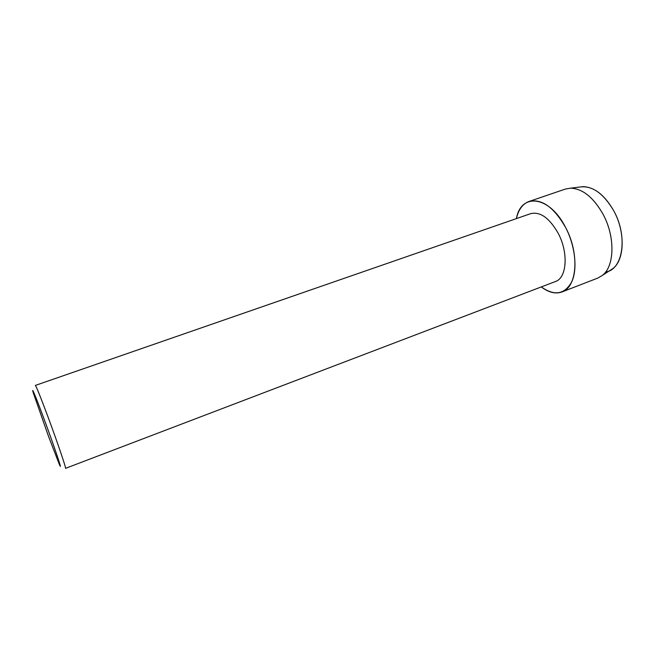 <?xml version="1.0" encoding="UTF-8"?>
<svg xmlns="http://www.w3.org/2000/svg" width="655" height="655" viewBox="0 0 655 655"><rect width="100%" height="100%" fill="white"/><g stroke="black" fill="none" stroke-linecap="round" stroke-linejoin="round"><path stroke-width="0.98" d="M609.928 270.499L612.793 268.632C624.633 260.019 625.525 231.993 613.768 210.812C604.671 195.067 594.396 187.011 582.958 186.65L579.56 187.068C591.923 185.234 603.329 193.143 613.768 210.812C628.186 236.488 622.88 269.909 605.646 271.981M530.689 213.653C540.219 211.409 549.373 217.935 558.15 233.213C568.704 252.765 566.845 278.056 555.399 281.544L65.525 468.35C66.54 469.103 57.427 442.248 47.979 416.842C40.504 396.848 36.295 386.376 35.337 385.427L530.689 213.653M516.427 218.598C520.823 192.627 549.471 195.386 565.576 227.416C575.172 245.74 577.677 268.796 571.84 281.65C564.708 294.488 554.523 296.248 541.292 286.923C548.653 292.515 555.538 294.193 561.941 291.958C577.137 287.324 579.765 253.575 565.576 227.416C553.827 207.127 541.644 198.481 529.011 201.47C522.665 203.869 518.473 209.584 516.427 218.598M48.658 436.729L33.38 393.147C30.769 384.616 35.927 396.995 44.147 419.233C54.914 448.257 63.879 475.17 59.065 463.699L48.658 436.729M529.011 201.47L565.355 189.074L570.513 188.173C582.475 188.591 593.283 197.204 602.936 214.013C615.422 236.651 614.636 266.47 602.281 275.46L597.753 278.097L561.941 291.958M582.958 186.65L570.513 188.173M612.793 268.632L602.281 275.46"/></g></svg>
